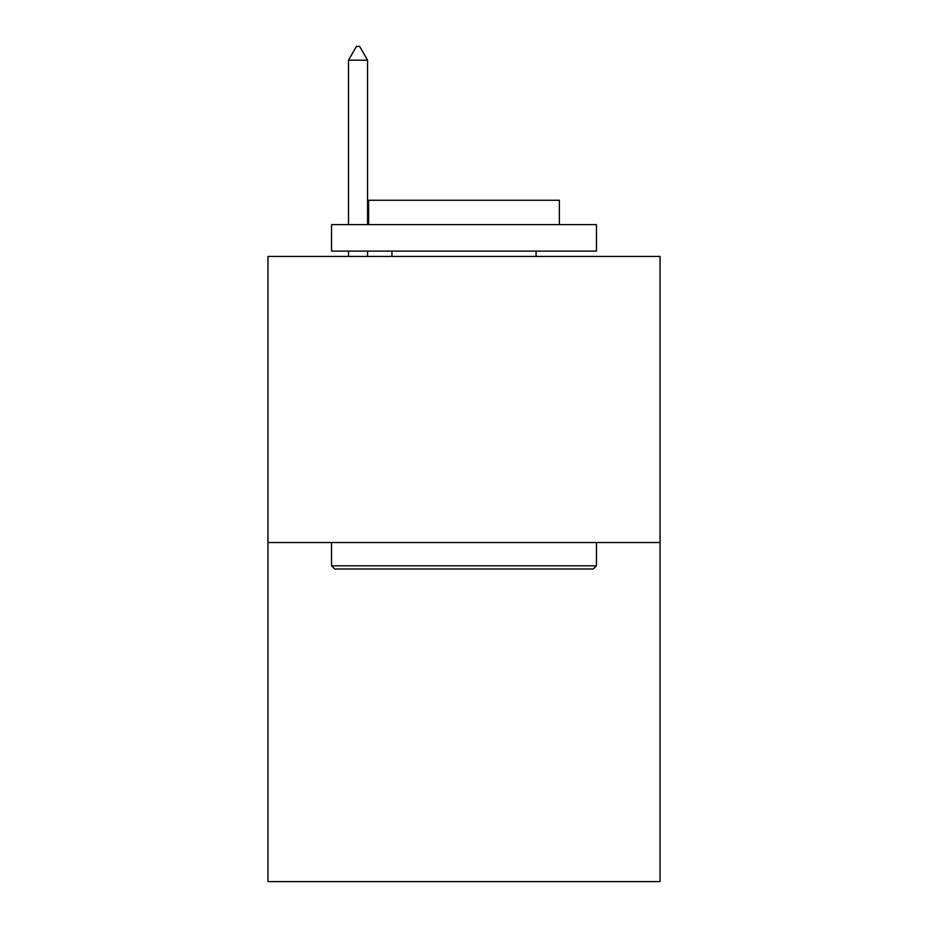 <?xml version="1.0" encoding="UTF-8"?>
<svg xmlns="http://www.w3.org/2000/svg" width="928" height="928" viewBox="0 0 928 928"><rect width="100%" height="100%" fill="white"/><g stroke="black" fill="none" stroke-linecap="round" stroke-linejoin="round"><path stroke-width="1.39" d="M660.028 542.52L660.028 256.418L267.972 256.418L267.972 881.6L660.028 881.6L660.028 542.52L267.972 542.52M593.27 569.015L334.73 569.015L331.551 565.825L596.449 565.825L593.27 569.015M331.551 224.634L596.449 224.634L596.449 251.117L331.551 251.117L331.551 224.634M559.364 224.634L559.364 200.262L368.636 200.262L368.636 224.634M331.551 542.52L331.551 565.825M596.449 542.52L596.449 565.825M391.941 251.117L391.941 256.418M536.059 251.117L536.059 256.418M367.569 60.181L359.623 46.4L356.445 46.4L348.499 60.181L367.569 60.181L367.569 224.634M367.569 251.117L367.569 256.418M348.499 60.181L348.499 224.634M348.499 251.117L348.499 256.418"/></g></svg>
